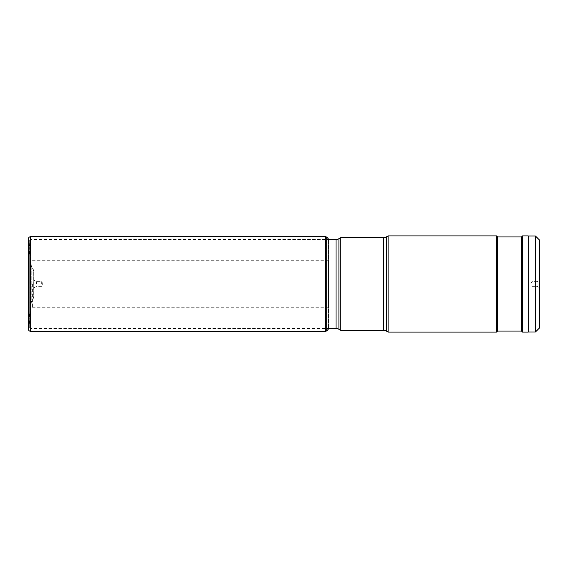 <?xml version="1.0" encoding="UTF-8"?>
<svg xmlns="http://www.w3.org/2000/svg" width="568" height="568" viewBox="0 0 568 568"><rect width="100%" height="100%" fill="white"/><g stroke="black" fill="none" stroke-linecap="round" stroke-linejoin="round"><path stroke-width="0.43" stroke-dasharray="2.84 2.13" d="M328.51 284L328.51 239.519L328.51 328.481L328.51 260.272L328.51 307.728L328.51 284L28.407 284L328.51 284M29.28 240.413L29.28 327.587L29.28 240.413L30.232 239.462L30.232 328.538L30.232 239.462L328.51 239.519M29.28 327.587L30.232 328.538L328.503 328.538M340.8 330.384L340.8 237.616M388.136 332.088L388.136 235.912M522.56 332.088L522.56 235.912M528.24 235.912L528.24 332.088M528.24 284L528.24 235.976L528.24 284M535.432 235.976L535.432 332.024M539.6 240.143L539.6 327.857M539.6 287.784L539.6 280.216L537.143 281.636L537.143 284L537.143 281.636L532.024 281.636L532.024 284L532.024 281.636L530.661 284L532.024 286.364L532.024 284L532.024 286.364L537.143 286.364L537.143 284L537.143 286.364L539.6 287.784M521.559 236.913L521.559 331.087M497.511 331.087L497.511 236.913M496.51 235.912L496.51 332.088M29.28 325.698L29.28 242.302L29.28 325.698L31.204 303.113A5.68 5.68 0 0 1 31.95 300.756L33.32 298.385A5.68 5.68 0 0 0 34.08 295.545L34.08 272.455L34.08 295.545M34.08 272.455A5.68 5.68 0 0 0 33.32 269.615L33.32 298.385L33.32 269.615L31.95 267.244L31.95 300.756L31.95 267.244A5.68 5.68 0 0 1 31.204 264.887L31.204 303.113L31.204 264.887L29.28 242.302M34.08 284L34.08 287.784L34.08 284M36.537 284L36.537 281.636L36.537 284M41.656 284L41.656 281.636L41.656 284M28.4 329.064L28.4 238.936M30.672 331.336L30.672 236.664M325.656 236.664L325.656 331.336M326.728 330.888L326.728 237.112M328.063 238.446L328.063 329.554M30.111 284L30.111 309.83L30.111 284M32.404 284L32.404 307.728L32.404 284M336.071 239.462L336.071 328.538M338.911 329.298L338.911 238.702M383.663 237.616L383.663 330.384M386.503 331.151L386.503 236.849M328.51 307.728L32.404 307.728L30.111 309.83L28.407 328.858M328.51 260.272L32.404 260.272L30.111 258.17L28.407 239.142M34.08 287.784L36.537 286.364L41.656 286.364L43.019 284L41.656 281.636L36.537 281.636L34.08 280.216"/><path stroke-width="0.85" d="M328.503 239.462L336.071 239.462A5.68 5.68 0 0 0 338.911 238.702L340.8 237.616L340.8 330.384L338.911 329.298A5.68 5.68 0 0 0 336.071 328.538L336.071 239.462M328.503 328.538L336.071 328.538M383.663 330.384L383.663 237.616A5.68 5.68 0 0 0 386.503 236.849L386.503 331.151A5.68 5.68 0 0 0 383.663 330.384L340.8 330.384M383.663 237.616L340.8 237.616M386.503 236.849L388.136 235.912L388.136 332.088L386.503 331.151M522.56 332.088L528.24 332.088L528.24 235.912L522.56 235.912L522.56 332.088L521.559 331.087L521.559 236.913L497.511 236.913L497.511 331.087L496.51 332.088L496.51 235.912L388.136 235.912M496.51 332.088L388.136 332.088M497.511 236.913L496.51 235.912M521.559 331.087L497.511 331.087M522.56 235.912L521.559 236.913M539.6 280.216L539.6 327.857L535.432 332.024L535.432 235.976L528.24 235.976M539.6 287.784L539.6 240.143L535.432 235.976M325.656 236.664L326.728 237.112L326.728 330.888L325.656 331.336L325.656 236.664L30.672 236.664L30.672 331.336C29.295 331.201 28.535 330.441 28.4 329.064L28.407 239.142M328.51 328.481L328.063 329.554L328.063 238.446L326.728 237.112M338.911 238.702L338.911 329.298M30.672 236.664C29.295 236.799 28.535 237.559 28.4 238.936M328.063 238.446L328.51 239.519M328.063 329.554L326.728 330.888M325.656 331.336L30.672 331.336M535.432 332.024L528.24 332.024"/></g></svg>
